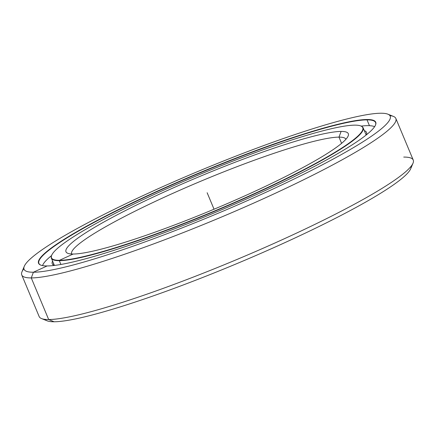 <?xml version="1.0" encoding="UTF-8"?>
<svg xmlns="http://www.w3.org/2000/svg" width="435" height="435" viewBox="0 0 435 435"><rect width="100%" height="100%" fill="white"/><g stroke="black" fill="none" stroke-linecap="round" stroke-linejoin="round"><path stroke-width="0.65" d="M51.7 255.242A168.688 19.7 157.3 0 1 187.333 179.731A168.688 19.7 157.3 0 1 354.84 125.144A168.688 19.7 -22.7 0 0 157.535 192.928A168.688 19.7 -22.7 0 0 59.437 260.32L59.301 260.674L59.437 260.32A168.688 19.7 157.3 0 1 51.7 255.242L51.558 255.59A180.911 21.125 -22.7 0 0 42.538 265.6A180.911 21.125 157.3 0 1 51.553 255.601A168.959 19.733 -22.7 0 0 59.301 260.674L60.889 264.464L59.301 260.674A168.959 19.733 157.3 0 1 51.368 258.183A168.959 19.733 157.3 0 1 51.634 255.416M73.167 254.035A153.011 17.868 -22.7 0 0 225.107 204.526A153.011 17.868 -22.7 0 0 348.13 136.03A153.011 17.868 -22.7 0 0 341.111 131.424L338.985 137.123A148.683 17.362 157.3 0 1 345.934 139.243A148.683 17.362 -22.7 0 0 338.985 137.123L341.589 143.349L338.985 137.123A148.683 17.362 -22.7 0 0 183.646 188.567A148.683 17.362 -22.7 0 0 71.601 254.002A148.683 17.362 157.3 0 1 183.646 188.567A148.683 17.362 157.3 0 1 338.985 137.123L341.111 131.424A153.011 17.868 -22.7 0 0 172.815 188.094A153.011 17.868 -22.7 0 0 67.773 253.306A153.011 17.868 -22.7 0 0 73.167 254.035A153.011 17.868 157.3 0 1 162.146 192.912A153.011 17.868 157.3 0 1 341.111 131.424A153.011 17.868 157.3 0 1 252.131 192.553A153.011 17.868 157.3 0 1 73.167 254.035L59.437 260.32A168.688 19.7 -22.7 0 0 256.742 192.531A168.688 19.7 -22.7 0 0 354.84 125.144A168.688 19.7 157.3 0 1 360.789 125.949A168.688 19.7 157.3 0 1 244.981 197.843A168.688 19.7 157.3 0 1 59.437 260.32L59.301 260.674A168.959 19.733 -22.7 0 0 245.144 198.099A168.959 19.733 -22.7 0 0 361.137 126.09L360.789 125.949M360.958 126.019A168.959 19.733 157.3 0 1 363.116 127.776A168.959 19.733 157.3 0 1 236.161 202.068A168.959 19.733 157.3 0 1 59.301 260.674L60.889 264.464M21.75 274.936L39.155 316.549A202.753 23.675 -22.7 0 0 48.676 319.54L54.119 321.769L48.676 319.54A202.753 23.675 157.3 0 1 41.526 318.572L47.127 320.823A198.425 23.169 -22.7 0 0 54.119 321.769A198.425 23.169 -22.7 0 0 251.158 257.563A198.425 23.169 -22.7 0 0 410.7 168.742L413.027 163.174A202.753 23.675 157.3 0 1 250.011 253.931A202.753 23.675 157.3 0 1 48.676 319.54L31.271 277.927A202.753 23.675 157.3 0 1 21.75 274.936A202.753 23.675 157.3 0 1 23.909 268.721M24.3 266.258L21.973 271.826A202.753 23.675 -22.7 0 0 31.271 277.927L33.397 272.234A198.425 23.169 157.3 0 1 24.3 266.258A198.425 23.169 157.3 0 1 183.842 177.436A198.425 23.169 157.3 0 1 380.881 113.23A198.425 23.169 -22.7 0 0 148.792 192.966A198.425 23.169 -22.7 0 0 33.397 272.234A198.425 23.169 -22.7 0 0 265.486 192.498A198.425 23.169 -22.7 0 0 380.881 113.23A198.425 23.169 157.3 0 1 387.873 114.177A198.425 23.169 157.3 0 1 251.653 198.746A198.425 23.169 157.3 0 1 33.397 272.234L31.271 277.927A202.753 23.675 -22.7 0 0 254.279 202.84A202.753 23.675 -22.7 0 0 393.474 116.428L387.873 114.177M47.127 265.948A182.749 21.342 -22.7 0 0 228.598 206.815A182.749 21.342 -22.7 0 0 375.53 125.014A182.749 21.342 -22.7 0 0 367.151 119.511L367.015 119.87A182.477 21.31 157.3 0 1 375.454 125.188A182.477 21.31 -22.7 0 0 375.584 122.561A182.477 21.31 -22.7 0 0 367.015 119.87L369.445 125.677L367.015 119.87A182.477 21.31 -22.7 0 0 176.006 183.162A182.477 21.31 -22.7 0 0 38.9 263.398A182.477 21.31 -22.7 0 0 40.863 265.149A182.477 21.31 157.3 0 1 166.817 187.219A182.477 21.31 157.3 0 1 367.015 119.87L367.151 119.511A182.749 21.342 -22.7 0 0 166.143 187.191A182.749 21.342 -22.7 0 0 40.683 265.078A182.749 21.342 -22.7 0 0 47.127 265.948A182.749 21.342 157.3 0 1 153.403 192.944A182.749 21.342 157.3 0 1 367.151 119.511A182.749 21.342 157.3 0 1 260.875 192.515A182.749 21.342 157.3 0 1 47.127 265.948L33.397 272.234L31.271 277.927L48.676 319.54A202.753 23.675 -22.7 0 0 260.908 249.211A202.753 23.675 -22.7 0 0 413.25 160.064L395.845 118.45A202.753 23.675 157.3 0 1 243.502 207.598A202.753 23.675 157.3 0 1 31.271 277.927L48.676 319.54L54.119 321.769A198.425 23.169 157.3 0 1 45.104 319.377M389.896 115.623A202.753 23.675 157.3 0 1 395.845 118.45M403.729 157.073A202.753 23.675 157.3 0 1 413.027 163.174M411.091 166.279A198.425 23.169 157.3 0 1 259.467 253.969A198.425 23.169 157.3 0 1 54.119 321.769M361.148 126.09A180.911 21.125 157.3 0 1 367.798 125.65A180.911 21.125 157.3 0 1 374.6 126.699A180.911 21.125 -22.7 0 0 367.798 125.65A180.911 21.125 -22.7 0 0 361.148 126.09M366.406 134.823A170.313 19.89 -22.7 0 0 366.515 132.409A170.313 19.89 -22.7 0 0 364.307 130.62A170.313 19.89 157.3 0 1 366.406 134.823M52.559 261.027A170.313 19.89 -22.7 0 0 52.276 263.855A170.313 19.89 -22.7 0 0 54.076 265.475A170.313 19.89 157.3 0 1 52.559 261.027M207.142 192.732L214.036 209.213M53.282 263.137L54.25 265.453M51.368 258.183L54.402 265.437M366.15 135.029L363.116 127.776"/></g></svg>
